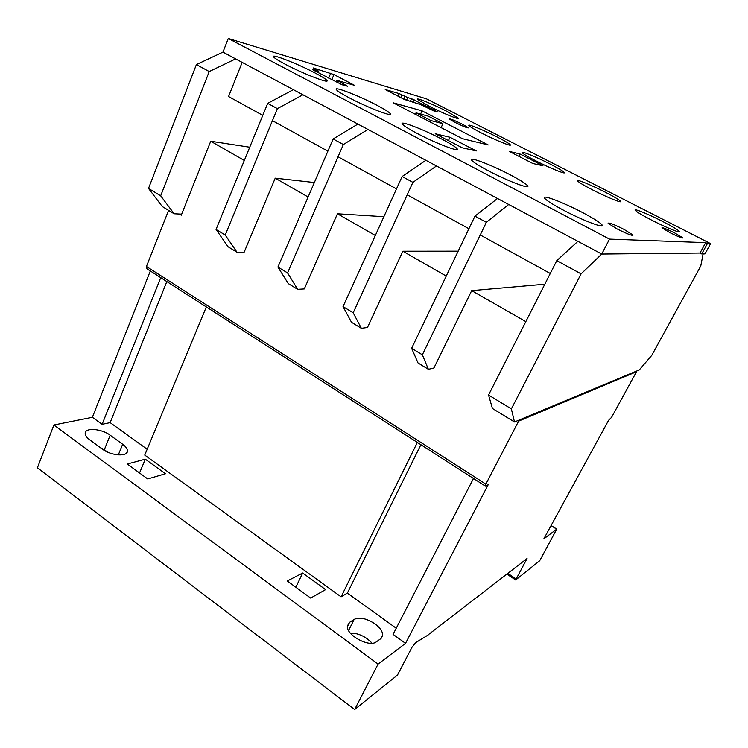 <?xml version="1.0" encoding="UTF-8"?>
<svg xmlns="http://www.w3.org/2000/svg" width="748" height="748" viewBox="0 0 748 748"><rect width="100%" height="100%" fill="white"/><g stroke="black" fill="none" stroke-linecap="round" stroke-linejoin="round"><path stroke-width="1.12" d="M563.777 210.347C583.487 220.782 605.758 229.122 601.972 224.811C599.784 222.306 593.22 218.173 582.29 212.413C563.291 202.399 541.178 193.975 544.619 198.211C546.573 200.558 552.959 204.597 563.777 210.347M592.566 189.88C606.843 197.248 622.785 203.69 620.606 201.287C619.148 199.725 614.061 196.705 605.347 192.217C591.425 185.065 575.605 178.613 577.606 180.96C578.933 182.437 583.917 185.411 592.566 189.88M417.132 133.415C436 143.429 460.74 152.798 457.103 148.721C455.551 146.851 450.464 143.653 441.834 139.119C423.658 129.526 399.077 120.054 402.321 124.056C403.724 125.804 408.66 128.927 417.132 133.415M349.475 97.932C367.894 107.703 393.859 117.614 390.297 113.659C388.988 112.041 384.481 109.217 376.777 105.178C359.049 95.8 333.234 85.796 336.376 89.657C337.563 91.181 341.93 93.939 349.475 97.932M428.847 106.076C442.517 113.135 460.459 120.437 458.328 118.137L446.855 111.321C433.531 104.468 415.692 97.156 417.618 99.391L428.847 106.076M285.212 64.216C303.164 73.753 330.336 84.206 326.857 80.382C325.735 78.979 321.734 76.474 314.843 72.855C297.564 63.711 270.552 53.173 273.59 56.895C274.6 58.213 278.471 60.653 285.212 64.216M488.463 170.834C507.761 181.063 531.267 189.917 527.555 185.71C525.713 183.55 519.944 179.922 510.248 174.826C491.651 165.009 468.304 156.07 471.651 160.194C473.306 162.222 478.907 165.766 488.463 170.834M454.775 122.27C463.096 126.365 467.687 128.226 468.538 127.852L462.965 124.514C454.719 120.456 450.146 118.605 449.249 118.96L454.775 122.27M669.974 232.665C678.202 236.751 682.494 238.481 682.868 237.855L674.771 233.002C666.627 228.963 662.354 227.242 661.952 227.85L669.974 232.665M481.245 132.901C495.139 140.072 512.408 147.076 510.258 144.738C509.136 143.494 504.937 140.998 497.663 137.258C484.134 130.292 466.967 123.27 468.921 125.561C469.94 126.739 474.045 129.189 481.245 132.901M535.774 160.811C549.874 168.085 566.47 174.808 564.31 172.433C563.029 171.04 558.41 168.291 550.453 164.205C536.718 157.145 520.234 150.404 522.216 152.732C523.376 154.051 527.892 156.743 535.774 160.811M651.742 220.174C666.206 227.626 681.503 233.815 679.315 231.384C677.632 229.627 672.022 226.298 662.476 221.371C648.376 214.134 633.201 207.944 635.22 210.328C636.735 211.974 642.242 215.256 651.742 220.174M617.091 228.925C627.394 234.059 632.733 236.106 633.117 235.068L624.047 229.412C613.874 224.335 608.563 222.306 608.124 223.315L617.091 228.925M228.29 38.485L222.941 52.136L601.747 254.049L700.006 253.039L705.682 242.651L707.43 243.539L701.736 253.937L704.99 253.89L710.6 243.642L426.435 98.83L228.29 38.485L609.508 239.108L601.747 254.049L700.006 253.039L701.736 253.937M262.782 115.36L228.561 96.529L242.165 62.383M272.431 120.662L327.886 151.161M338.049 156.753L396.496 188.898M407.221 194.798L468.921 228.729M480.253 234.966L550.276 273.478M609.508 239.108L705.682 242.651M333.973 74.576L313.216 67.937L318.424 71.051L312.655 69.442L313.384 70.125L342.06 84.758L347.54 86.226L337.17 80.41L354.543 85.347L333.973 74.576L331.794 79.718M519.907 153.948L509.285 151.414L532.819 163.494L542.917 165.729L519.907 153.948L518.775 156.285M462.199 147.786L476.28 150.928L449.969 137.258L435.224 133.724L462.199 147.786M393.149 102.803L462.432 138.679L488.21 144.944L422.05 110.854L393.149 102.803M407.707 97.577L399.161 93.603L385.229 89.517L404.369 99.456L420.526 104.552L433.503 110.788L437.346 111.817L411.568 98.717L407.707 97.577L406.445 100.41M707.43 243.539L710.6 243.642M420.591 114.089L422.05 110.854M448.426 140.605L449.969 137.258M416.019 112.845L428.249 116.155L442.9 123.719L430.97 120.578L416.019 112.845L415.364 114.313M430.97 120.578L430.296 122.046M442.9 123.719L441.105 127.637M354.169 619.363C359.648 616.904 366.585 618.4 374.954 623.851C380.171 627.778 382.742 631.621 382.677 635.361L380.751 638.699L376.328 641.849C369.316 647.861 345.726 634.846 347.381 625.917L349.578 622.327L354.169 619.363L348.568 630.517M350.466 633.247C355.898 632.939 361.518 634.8 367.333 638.829L371.382 642.448L370.961 643.261M99.503 446.986L108.423 452.447M110.18 435.205L122.663 444.247C125.86 446.621 127.45 448.884 127.422 451.035C127.702 456.981 111.097 455.831 102.42 449.127L89.741 439.833C86.675 437.533 85.16 435.364 85.197 433.316C85.029 427.323 101.709 428.698 110.18 435.205L104.411 449.511M295.862 587.255L302.678 573.024L325.614 589.62L310.654 598.073L287.288 580.99L302.678 573.024M514.493 421.975L492.446 408.492L488.547 395.038L556.793 260.641L577.895 241.333L601.747 254.049L581.093 273.861L511.361 408.894L514.493 421.975L639.231 369.97L651.732 355.403L700.764 266.017L703.101 253.918M367.969 129.441L357.899 124.075L333.141 138.96L277.919 267.055L288.27 283.595L297.648 289.326L287.569 272.917L343.36 144.523L367.969 129.441M635.894 371.363L636.52 371.719L611.565 417.356L608.638 420.245L543.824 538.859L556.764 529.116L539.71 560.71L515.662 579.999L527.041 558.541L428.071 634.884M428.398 369.316L422.358 354.814L411.634 348.297L418.01 362.958L428.398 369.316L433.934 367.988L471.689 290.645L525.825 321.631M361.359 328.307L353.196 312.786L343.033 306.615L351.495 322.276L361.359 328.307L367.483 327.465L402.845 251.225L446.238 276.068M297.648 289.326L304.296 288.924L337.442 213.778L375.337 235.48M237.013 252.235L225.223 235.031L216.05 229.458L228.084 246.775L237.013 252.235L244.129 252.226L275.227 178.164L308.12 196.995M249.739 147.216L210.74 141.241L244.316 160.465M210.74 141.241L181.278 215.181L179.398 214.031M485.237 486.022L146.954 268.803L146.449 266.475L168.581 210.375M428.183 634.959L415.682 642.644L411.97 647.3L397.478 675.07L354.636 709.515L37.4 467.79L53.903 424.995L378.086 664.074L405.528 643.345L488.192 484.723L485.452 486.163L485.845 484.124L518.635 421.124L636.52 371.719M517.784 420.61L518.635 421.124M544.825 284.212L471.689 290.645M458.169 251.169L402.845 251.225M383.864 216.696L337.442 213.778M314.356 182.531L275.227 178.164M488.547 395.038L511.361 408.894M556.793 260.641L581.093 273.861M181.699 214.143L174.125 213.769L160.67 195.808L209.225 71.546L235.611 58.886L222.941 52.136L196.397 64.562L209.225 71.546M160.67 195.808L148.515 188.421L162.269 206.513L174.125 213.769M148.515 188.421L196.397 64.562M225.223 235.031L277.396 108.638L302.931 94.772L293.356 89.667L267.7 103.355L216.05 229.458M277.396 108.638L267.7 103.355M165.448 473.746L147.721 478.954L127.263 464.003L145.299 459.179L165.448 473.746M473.484 478.477L393.074 634.351L405.528 643.345M396.244 628.217L347.371 593.099L341.088 596.829L417.356 442.433M206.336 306.932L144.738 455.093L341.088 596.829M147.169 449.23L110.152 422.629L102.111 424.322L160.736 277.648M53.903 424.995L92.378 417.3L102.111 424.322M92.378 417.3L150.329 270.963M507.817 573.398L515.98 578.849M354.636 709.515L378.086 664.074M347.371 593.099L420.89 444.705M110.152 422.629L166.832 281.566M139.549 472.988L145.299 459.179M343.36 144.523L333.141 138.96M287.569 272.917L277.919 267.055M353.196 312.786L412.905 182.362L436.477 165.953L425.864 160.296L402.125 176.5L343.033 306.615M412.905 182.362L402.125 176.5M422.358 354.814L486.359 222.324L508.715 204.456L497.514 198.491L474.961 216.125L411.634 348.297M486.359 222.324L474.961 216.125M403.705 99.11L404.93 96.361M410.287 101.588L411.568 98.717M413.195 102.429L414.317 99.923M398.011 96.183L399.161 93.603M400.722 97.577L401.947 94.828M328.653 78.082L330.738 73.164M337.339 82.607L337.974 81.121M317.526 72.285L318.05 71.041M118.306 454.924L122.663 444.247M347.371 626.74L349.578 622.327M146.449 266.475L485.845 484.124M551.07 525.601L556.643 529.173M601.411 225.915L601.972 224.811M620.373 201.754L620.606 201.287M456.691 149.609L457.103 148.721M389.951 114.444L390.297 113.659M326.567 81.074L326.857 80.382M527.069 186.71L527.555 185.71M679.053 231.871L679.315 231.384M336.151 81.981L336.815 80.41M317.835 72.444L318.396 71.107M506.882 574.118L515.587 579.943M551.126 525.498L556.764 529.116M381.115 638.409L382.677 635.361M126.655 452.905L127.422 451.035"/></g></svg>
